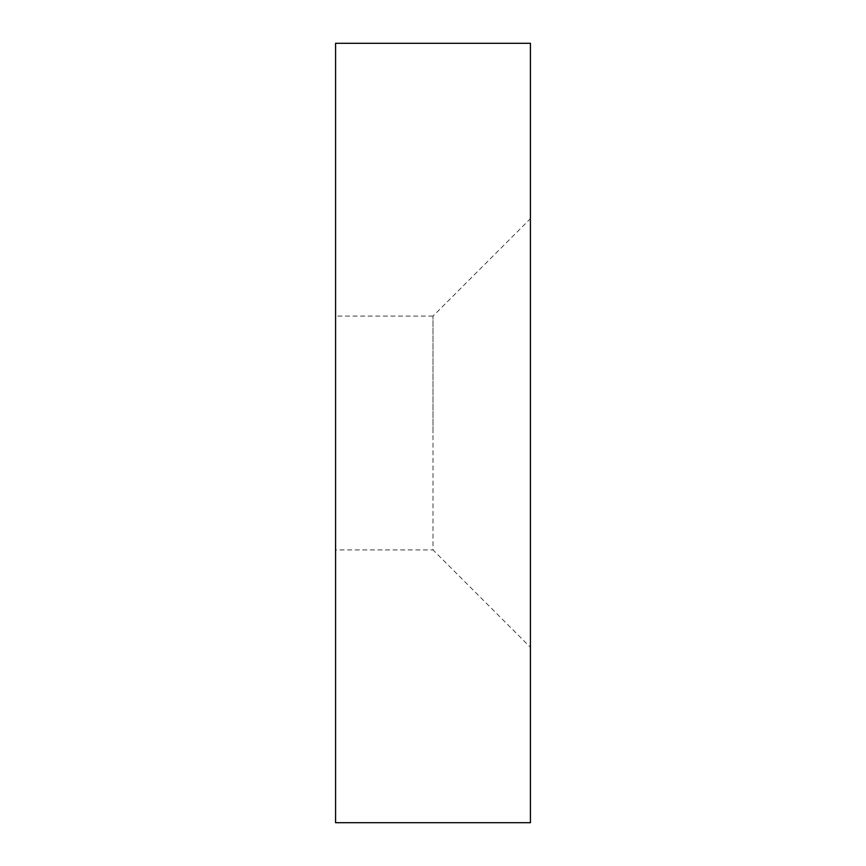 <?xml version="1.0" encoding="UTF-8"?>
<svg xmlns="http://www.w3.org/2000/svg" width="866" height="866" viewBox="0 0 866 866"><rect width="100%" height="100%" fill="white"/><g stroke="black" fill="none" stroke-linecap="round" stroke-linejoin="round"><path stroke-width="0.65" stroke-dasharray="4.33 3.25" d="M530.425 433L530.425 647.335L433 549.91L433 316.09L530.425 218.665L530.425 822.7L530.425 433M433 433L433 316.09L433 433M433 316.09L335.575 316.09L335.575 549.91L335.575 316.09L335.575 549.91L433 549.91M335.575 433L335.575 43.3L335.575 433"/><path stroke-width="1.3" d="M530.425 433L530.425 822.7L335.575 822.7L335.575 43.3L530.425 43.3L530.425 433"/></g></svg>
